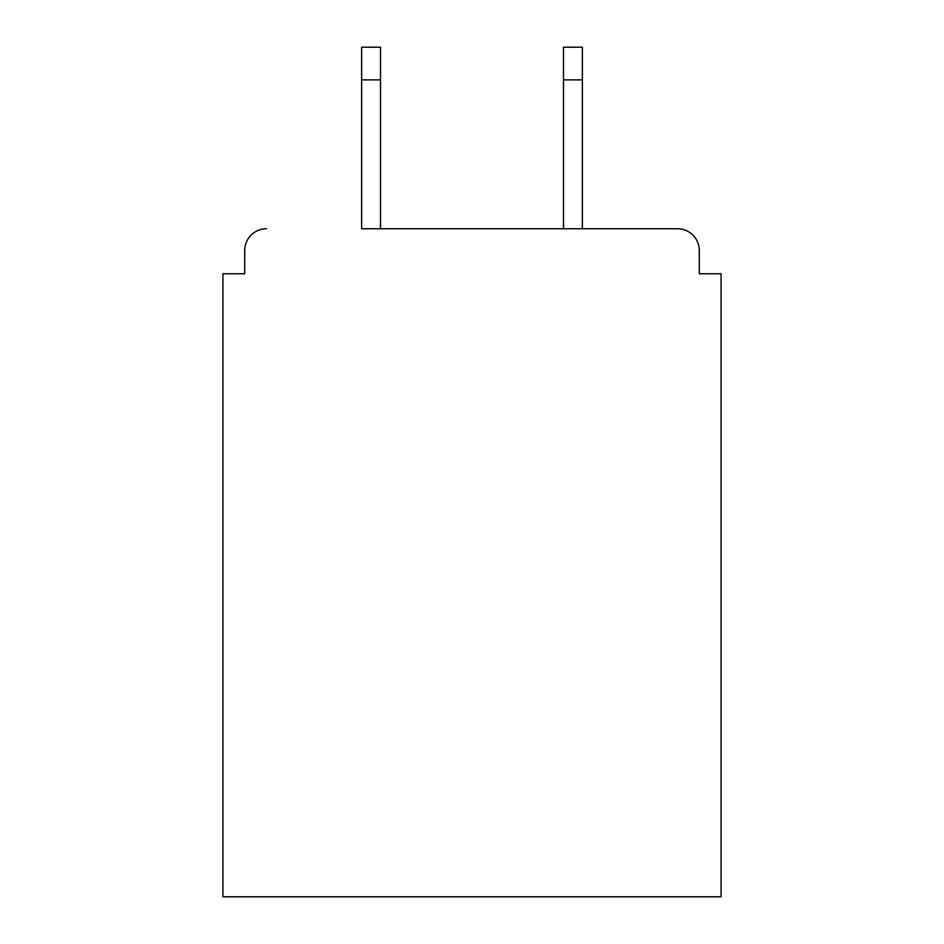 <?xml version="1.0" encoding="UTF-8"?>
<svg xmlns="http://www.w3.org/2000/svg" width="944" height="944" viewBox="0 0 944 944"><rect width="100%" height="100%" fill="white"/><g stroke="black" fill="none" stroke-linecap="round" stroke-linejoin="round"><path stroke-width="1.42" d="M699.292 273.76L699.292 250.526L699.292 273.76L721.074 273.76L721.074 896.8L222.926 896.8L222.926 273.76L244.708 273.76L244.708 250.526L244.708 273.76M361.623 79.874L361.623 47.2L380.503 47.2L380.503 79.874L361.623 79.874L361.623 228.743L677.497 228.743L582.377 228.743L582.377 79.874L563.497 79.874L563.497 47.2L582.377 47.2L582.377 79.874M266.503 228.743A21.783 21.783 0 0 0 244.708 250.526M699.292 250.526A21.783 21.783 0 0 0 677.497 228.743M563.497 79.874L563.497 228.743L380.503 228.743L380.503 79.874"/></g></svg>
